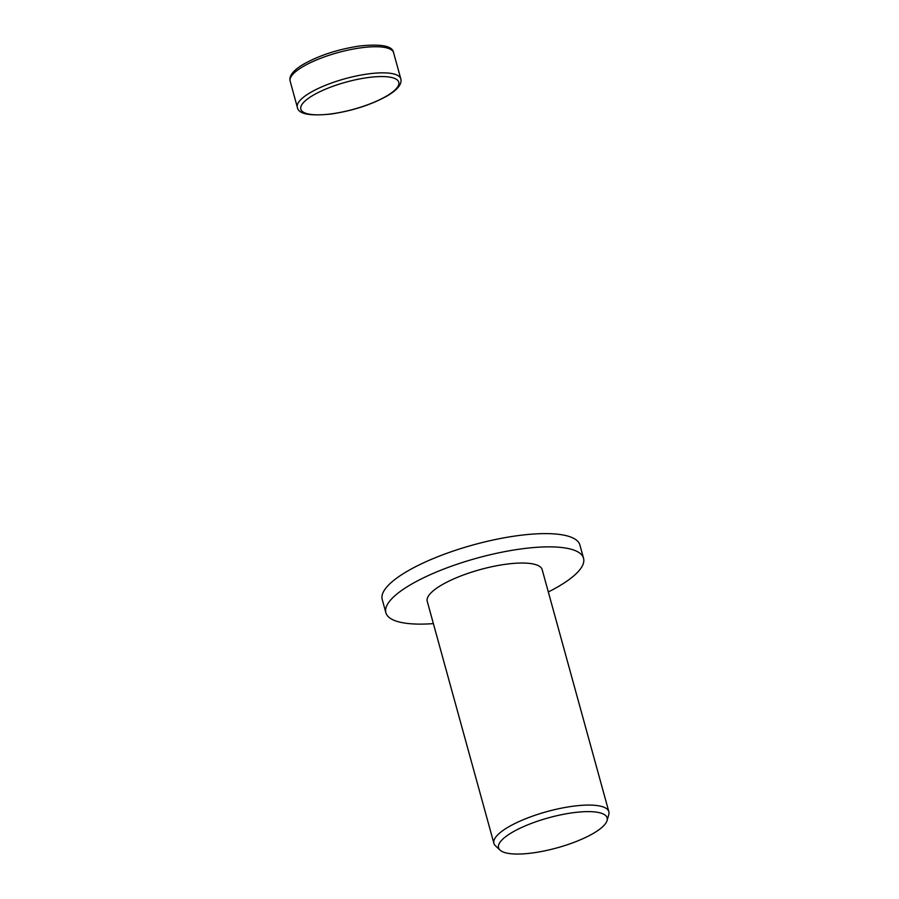 <?xml version="1.0" encoding="UTF-8"?>
<svg xmlns="http://www.w3.org/2000/svg" width="899" height="899" viewBox="0 0 899 899"><rect width="100%" height="100%" fill="white"/><g stroke="black" fill="none" stroke-linecap="round" stroke-linejoin="round"><path stroke-width="1.35" d="M433.385 623.614A102.52 28.431 -15.4 0 1 421.35 624.12A102.52 28.431 -15.4 0 1 385.862 612.713A102.52 28.431 -15.4 0 1 439.218 570.865A102.52 28.431 -15.4 0 1 548.064 546.862A102.52 28.431 -15.4 0 1 583.552 558.268A102.52 28.431 -15.4 0 1 548.311 591.958M385.862 612.713L382.221 599.464A102.52 28.431 -15.4 0 1 435.566 557.616A102.52 28.431 -15.4 0 1 544.423 533.613A102.52 28.431 -15.4 0 1 579.9 545.019L583.552 558.268M500.013 850.083L495.45 845.802A59.604 16.53 -15.4 0 1 493.911 843.363A59.604 16.53 -15.4 0 1 524.926 819.034A59.604 16.53 -15.4 0 1 588.216 805.077A59.604 16.53 -15.4 0 1 608.848 811.707A59.604 16.53 -15.4 0 1 608.769 814.584L607.05 820.607A56.3 15.609 -15.4 0 1 573.686 842.475A56.3 15.609 -15.4 0 1 518.038 854.05A56.3 15.609 -15.4 0 1 500.013 850.083A56.3 15.609 -15.4 0 1 523.892 826.473A56.3 15.609 -15.4 0 1 587.631 811.617A56.3 15.609 -15.4 0 1 607.05 820.607M493.911 843.363L427.239 601.319A59.604 16.53 -15.4 0 1 458.254 576.989A59.604 16.53 -15.4 0 1 521.544 563.032A59.604 16.53 -15.4 0 1 542.176 569.663L608.848 811.707M290.152 81.191A53.648 14.878 -15.4 0 1 301.985 67.2A53.648 14.878 -15.4 0 1 375.029 46.737A53.648 14.878 -15.4 0 1 393.593 52.704L400.785 78.809A53.648 14.878 -15.4 0 0 382.221 72.841A53.648 14.878 -15.4 0 0 309.177 93.294A53.648 14.878 -15.4 0 0 297.344 107.296L290.152 81.191C288.815 76.145 292.973 70.661 302.626 64.739C318.516 55.626 337.462 49.389 359.465 46.018C381.277 43.725 392.661 45.95 393.593 52.704M387.559 95.463A50.782 14.081 -15.4 0 1 318.415 114.836A50.782 14.081 -15.4 0 1 312.032 95.935A50.782 14.081 -15.4 0 1 381.187 76.561A50.782 14.081 -15.4 0 1 387.559 95.463M400.785 78.809C402.134 83.832 397.976 89.316 388.323 95.26C372.422 104.363 353.476 110.611 331.484 113.982C309.661 116.274 298.288 114.049 297.344 107.296"/></g></svg>
